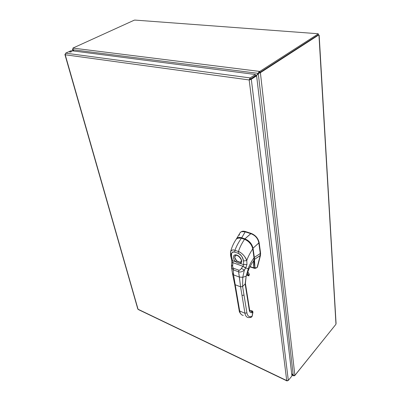 <?xml version="1.0" encoding="UTF-8"?>
<svg xmlns="http://www.w3.org/2000/svg" width="401" height="401" viewBox="0 0 401 401"><rect width="100%" height="100%" fill="white"/><g stroke="black" fill="none" stroke-linecap="round" stroke-linejoin="round"><path stroke-width="0.6" d="M291.672 373.647L293.587 375.832L294.103 375.652M293.246 375.346L291.803 374.77M256.384 75.789L258.284 73.528L260.389 72.681L294.87 375.321L293.281 375.386L291.652 373.486M260.379 72.686L259.492 72.571L258.284 73.528L293.281 375.386M256.374 75.789L259.342 72.401L259.221 71.363L258.134 73.353L256.119 75.754M74.015 51.047L72.887 49.744L73.243 48.13L259.803 71.438L259.923 72.471L259.342 72.401M260.379 72.611L259.487 72.501L260.389 72.681L318.795 34.932L318.254 34.892M259.221 71.368L72.892 48.09L134.385 20.12L135.774 20.145M258.755 72.957L258.134 73.353L72.887 49.744M72.731 49.077L72.501 49.498L73.854 51.027M72.942 49.809L73.142 50.937M294.575 375.547L294.284 375.637M294.605 375.787L335.582 324.725M72.962 48.346L72.892 48.09M294.875 375.356L335.868 324.369L336.068 323.376M318.374 34.792L318.97 35.283L318.795 34.932M259.923 72.471L318.374 34.812L318.319 33.849L317.552 33.694L317.968 33.844M318.319 33.849L259.803 71.438M70.07 51.814L71.824 51.659L69.689 52.145L70.07 51.814M286.921 380.89L138.27 309.522L137.794 308.986L64.927 54.561M65.122 54.165L64.917 54.541L65.218 54.777L65.659 53.158L71.102 50.671L255.457 74.501L250.134 77.924L249.171 79.949L251.307 79.258L256.62 75.824L291.943 375.943L288.324 380.429L286.725 380.579L287.021 380.94L287.537 380.76M249.171 79.949L65.218 54.777L138.044 309.231L286.725 380.579L249.171 79.949L255.733 75.704L256.62 75.824M250.414 79.137L251.307 79.258L288.324 380.429M249.808 79.543L255.582 75.533L255.457 74.501M250.264 78.962L250.134 77.924L65.659 53.158M241.161 231.853L240.059 232.841C241.141 231.397 242.826 231.061 245.106 231.823L241.392 231.648L240.675 232.174C241.793 231.131 243.377 230.921 245.427 231.537L251.171 233.387C255.497 235.176 258.154 238.249 259.146 242.605L260.59 253.221L260.5 255.307L254.465 259.397L254.409 258.174L254.159 258.354L254.956 267.662L256.219 267.848L253.863 267.828L254.675 268.424L253.863 267.828L250.029 266.575L253.863 267.828L254.956 267.662L254.465 259.397L254.074 259.462L254.114 258.424L254.409 258.174L254.465 259.397L260.189 255.617L257.387 267.211M253.863 267.828C253.527 264.605 253.537 262.094 253.903 260.294L253.863 267.828M241.392 231.648L245.427 231.537L245.106 231.823L250.77 233.653L251.171 233.387L245.427 231.537L241.693 237.778C239.292 237.066 237.552 237.417 236.485 238.841L236.314 239.106L236.485 238.841C237.582 237.412 239.317 237.061 241.693 237.778L241.602 238.079L241.693 237.778L244.921 238.851L244.836 239.151L244.921 238.851C249.272 240.71 251.978 243.838 253.031 248.234L252.715 248.279C251.708 243.988 249.081 240.946 244.836 239.151L241.602 238.079L237.527 238.199L241.602 238.079L244.836 239.151C249.081 240.946 251.708 243.988 252.715 248.279L252.765 248.615L253.031 248.234L254.344 257.407L260.274 253.507L260.189 255.607L257.161 267.327L255.943 268.124L257.457 267.066L260.5 255.307L257.211 267.307M253.166 251.417L254.099 258.184L254.034 257.447L254.344 257.407L254.409 258.174L253.166 251.407M257.086 267.497L256.094 268.038M255.943 268.124L254.8 268.404M260.274 253.507L260.59 253.221L259.146 242.605L258.83 242.901C257.963 238.425 255.307 235.352 250.851 233.678L251.171 233.387C255.492 235.176 258.149 238.249 259.146 242.605L258.84 242.981L260.274 253.507L260.59 253.221L260.5 255.307L260.189 255.617L260.279 253.517L254.344 257.407L253.031 248.234L258.84 242.981L260.274 253.507M250.851 233.678C255.307 235.352 257.963 238.425 258.83 242.901L253.031 248.234C251.983 243.833 249.277 240.705 244.921 238.851L250.851 233.678M245.186 231.853L250.77 233.653L244.921 238.851L241.693 237.778L245.186 231.853M239.427 234.364L239.322 235.207M251.407 317.221L252.159 316.289L252.936 312.364C252.976 311.642 252.625 311.111 251.878 310.77L251.146 310.89L251.998 312.675C250.595 312.975 249.703 312.194 249.342 310.324L249.602 309.767L249.342 310.324L246.515 292.575L246.745 291.788L246.515 292.575L245.146 283.973L245.382 283.196L245.146 283.973L242.61 286.469L240.595 286.85L235.217 284.75L234.64 284.048L235.217 284.75L236.675 293.321L236.109 292.615L236.68 293.321L239.693 311.016L239.131 310.289L239.693 311.016L244.946 313.226L240.595 286.85L235.217 284.75L239.693 311.016C240.209 313.697 241.392 315.151 243.257 315.371C241.392 315.151 240.209 313.697 239.693 311.016L244.946 313.226L240.595 286.85L242.61 286.469L244.008 295.086L242.019 295.462L244.008 295.086L246.901 312.855L244.946 313.226C245.447 315.918 246.62 317.371 248.47 317.582L250.289 317.517L252.003 316.389L252.785 312.464L252.008 312.67C250.595 312.975 249.703 312.194 249.342 310.324L245.146 283.973L242.61 286.469L246.901 312.855C247.497 315.873 248.941 317.121 251.232 316.605L250.289 317.517L248.47 317.582C246.62 317.371 245.447 315.918 244.946 313.226L246.901 312.855C247.497 315.873 248.941 317.121 251.232 316.605L252.003 316.389L252.936 312.364L251.658 310.755L252.199 310.905M251.467 310.795L250.595 310.95L249.437 310.214L250.595 310.95L251.517 310.755M251.873 310.77L249.943 310.745L251.658 310.755L252.785 312.464L252.008 312.67L251.146 310.89L250.595 310.95C250.49 311.447 250.159 311.056 249.602 309.767L245.417 283.427L246.154 276.174L248.274 268.735C249.061 265.798 250.971 262.149 254.013 257.783L254.044 257.698M244.545 239.292L241.352 238.264C239.076 237.562 237.372 237.873 236.244 239.191L235.943 239.643L236.244 239.191C238.114 237.773 239.813 237.462 241.352 238.264C238.384 242.565 236.254 246.59 234.946 250.334C232.926 249.457 231.452 250.003 230.52 251.978L230.966 254.941L230.605 255.733L231.547 256.71L232.976 262.68L232.715 265.156L231.537 265.297L231.898 265.507L231.507 267.352L233.247 269.813L238.605 271.813L238.856 270.204C239.783 270.274 240.64 269.662 241.422 268.359L242.821 266.269L245.668 268.119L246.976 264.429L246.77 260.565C245.743 256.62 240.515 251.808 238.42 251.542L234.946 250.334C236.254 246.59 238.384 242.565 241.352 238.264L244.525 239.312C241.643 243.663 239.608 247.738 238.42 251.542C239.608 247.738 241.643 243.663 244.525 239.312L241.417 238.214C239.222 237.517 237.497 237.843 236.244 239.191C233.703 242.936 231.813 247.101 230.59 251.693M240.019 237.948L241.367 238.239M252.991 261.898C253.898 260.931 254.239 259.557 254.013 257.783C254.294 259.297 253.953 260.665 252.991 261.898C251.993 262.961 250.65 265.307 248.951 268.926L248.274 268.735L248.951 268.926L246.154 276.174L245.146 283.973L246.154 276.174L242.755 277.322L246.154 276.174L248.274 268.735L245.783 267.948L248.274 268.735C249.061 265.798 250.971 262.149 254.013 257.783L252.76 248.836C251.658 244.344 248.911 241.171 244.525 239.312L244.525 239.312C246.019 239.277 252.003 243.688 252.76 248.836C249.878 253.242 247.878 257.151 246.77 260.565C247.878 257.151 249.878 253.242 252.76 248.836L254.049 257.723C254.174 259.663 253.908 260.951 253.257 261.587M242.61 286.469L242.755 277.322L242.61 286.469M239.367 277.066L242.755 277.322L244.354 270.099L245.668 268.119L244.354 270.099L241.422 268.359L244.354 270.099C242.249 271.798 240.329 272.369 238.605 271.813C240.324 272.374 242.239 271.803 244.354 270.099L242.755 277.322L239.367 277.066L240.595 286.85L238.605 271.813L239.367 277.066L233.552 274.855L239.367 277.066M235.217 284.75L233.552 274.855L235.217 284.75M233.076 273.662L232.595 274.048L233.552 274.855L233.247 269.813L233.487 268.209L238.856 270.204L238.605 271.813L233.247 269.813L231.507 267.357L231.537 265.297L232.715 265.156C232.485 266.645 232.74 267.662 233.487 268.209L233.247 269.813L233.552 274.855L232.595 274.048L231.618 268.058M231.788 262.951L232.976 262.68L231.788 262.951L231.542 265.262M231.803 262.795L232.956 262.565L231.793 262.896M240.866 261.923C241.427 261.668 241.497 260.84 241.076 259.437C239.312 256.434 237.462 255.076 235.532 255.362C234.144 256.64 234.53 258.46 236.69 260.815L235.808 261.823C232.179 258.605 232.876 253.617 236.856 255.101C240.826 256.414 243.412 262.655 240.384 263.482L243.733 264.695L243.467 260.976C242.43 256.665 240.68 254.124 238.209 253.352L234.74 252.134C232.274 251.181 231.212 252.705 231.547 256.71L232.525 260.635L231.603 259.763L232.525 260.635L232.976 262.68L232.715 265.156C232.545 266.881 232.801 267.898 233.487 268.209L238.856 270.204C239.587 270.419 240.445 269.808 241.422 268.359L242.821 266.269L232.976 262.68L242.821 266.269L243.733 264.695L240.384 263.482C238.906 263.612 237.382 263.056 235.808 261.823L232.525 260.635L235.808 261.823L236.69 260.815C237.968 262.064 239.207 262.51 240.405 262.159L240.384 263.482C238.906 263.612 237.382 263.056 235.808 261.823C232.164 258.585 232.886 253.627 236.856 255.101C240.816 256.414 243.417 262.64 240.384 263.482L240.405 262.159L241.101 261.703M244.63 239.277L244.655 239.327C248.705 241.011 251.357 243.938 252.615 248.099M253.998 257.653L252.79 248.785C252.465 245.442 248.961 240.806 244.595 239.262L241.417 238.214M235.537 255.362L234.73 257.507L235.252 255.552M241.091 261.718C238.44 262.685 236.324 261.272 234.75 257.492L235.277 255.532M240.816 261.958C238.124 262.475 236.099 260.986 234.745 257.492L236.69 260.815L239.683 262.279M231.547 256.71L230.605 255.733L230.52 251.978C231.141 250.079 232.62 249.527 234.946 250.334L234.74 252.134C231.863 251.773 230.801 253.302 231.547 256.71M234.74 252.134L234.946 250.334L238.42 251.542L238.209 253.352L234.74 252.134M238.209 253.352L238.42 251.542C242.069 252.996 244.856 256.003 246.77 260.565L243.467 260.976C243.111 257.653 241.357 255.111 238.209 253.352M243.467 260.976L246.77 260.565L246.976 264.429L243.733 264.695L243.467 260.976M243.733 264.695L246.976 264.429L245.783 267.948L242.906 266.194L243.733 264.695M245.783 267.948L242.821 266.269L245.783 267.948M251.943 316.61L250.69 317.407M247.788 271.853L249.387 274.605L247.768 271.903L249.387 274.605L248.82 275.667L247.282 273.221L248.82 275.667L248.52 275.798L247.121 273.672L248.52 275.798L249.332 274.344M249.026 275.713L246.665 275.106L248.71 275.883L249.402 274.424L247.808 271.793M335.958 323.978L318.97 35.283M317.552 33.694L135.102 20.095M258.981 73.323L259.091 72.922M72.892 50.902L72.511 49.523M293.467 375.777L291.833 375.01M319.161 35.258L336.078 323.622M249.863 79.874L250.013 79.453M249.913 266.805L254.059 268.234M240.059 232.841L236.314 239.106M236.109 292.615L234.68 284.264M236.144 292.835L239.131 310.289M249.793 310.449L249.628 309.918M232.64 274.259L234.64 284.048M231.803 262.75L231.683 260.079M231.603 259.763L230.685 256.074M241.392 314.564C239.893 312.94 239.151 311.592 239.171 310.519M246.795 275.166L248.54 275.818"/></g></svg>
